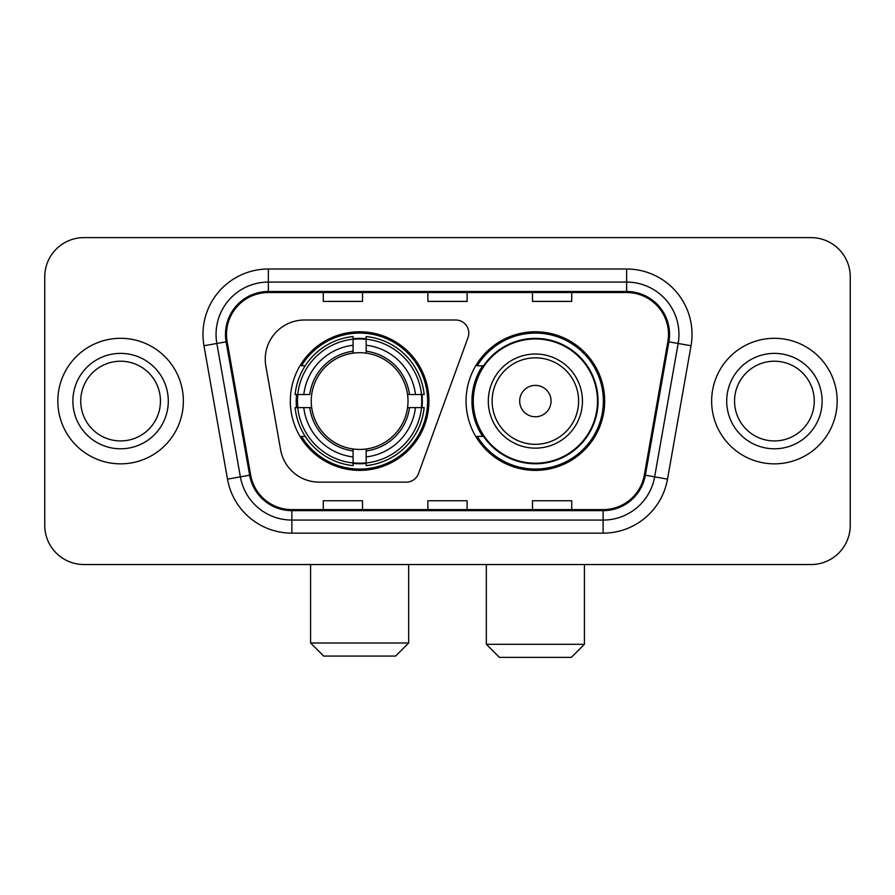 <?xml version="1.0" encoding="UTF-8"?>
<svg xmlns="http://www.w3.org/2000/svg" width="895" height="895" viewBox="0 0 895 895"><rect width="100%" height="100%" fill="white"/><g stroke="black" fill="none" stroke-linecap="round" stroke-linejoin="round"><path stroke-width="1.34" d="M265.244 359.231A39.223 39.223 0 0 0 265.837 366.044L280.594 449.737A39.223 39.223 0 0 0 319.224 482.148L406.218 482.148A13.078 13.078 0 0 0 418.513 473.544L468.007 337.549A13.078 13.078 0 0 0 455.723 320.007L304.468 320.007A39.223 39.223 0 0 0 265.244 359.231M466.071 401.083A69.307 69.307 0 0 0 535.378 470.378A69.307 69.307 0 0 0 604.673 401.083A69.307 69.307 0 0 0 535.378 331.776A69.307 69.307 0 0 0 466.071 401.083M290.327 401.083A69.307 69.307 0 0 0 359.622 470.378A69.307 69.307 0 0 0 428.929 401.083A69.307 69.307 0 0 0 359.622 331.776A69.307 69.307 0 0 0 290.327 401.083M296.547 407.617A63.422 63.422 0 0 1 296.547 394.538M482.685 436.38A63.422 63.422 0 0 1 482.685 365.775M44.75 276.857L44.75 525.309A39.223 39.223 0 0 0 83.973 564.532L811.027 564.532A39.223 39.223 0 0 0 850.25 525.309L850.25 276.857A39.223 39.223 0 0 0 811.027 237.622L83.973 237.622A39.223 39.223 0 0 0 44.75 276.857L44.75 525.309M57.828 401.083A62.762 62.762 0 0 0 120.59 463.845A62.762 62.762 0 0 0 183.363 401.083A62.762 62.762 0 0 0 120.59 338.31A62.762 62.762 0 0 0 57.828 401.083A62.762 62.762 0 0 0 120.59 463.845A62.762 62.762 0 0 0 183.363 401.083A62.762 62.762 0 0 0 120.59 338.31A62.762 62.762 0 0 0 57.828 401.083M711.637 401.083A62.762 62.762 0 0 0 774.41 463.845A62.762 62.762 0 0 0 837.172 401.083A62.762 62.762 0 0 0 774.41 338.31A62.762 62.762 0 0 0 711.637 401.083A62.762 62.762 0 0 0 774.41 463.845A62.762 62.762 0 0 0 837.172 401.083A62.762 62.762 0 0 0 774.41 338.31A62.762 62.762 0 0 0 711.637 401.083M226.513 334.394A41.841 41.841 0 0 1 268.355 292.542L626.645 292.542A41.841 41.841 0 0 1 667.849 341.655L644.333 475.032A41.841 41.841 0 0 1 603.129 509.613L291.871 509.613A41.841 41.841 0 0 1 250.667 475.032L227.151 341.655A41.841 41.841 0 0 1 226.513 334.394M225.462 334.394A42.893 42.893 0 0 0 226.111 341.834L249.638 475.211A42.893 42.893 0 0 0 291.871 510.653L603.129 510.653A42.893 42.893 0 0 0 645.362 475.211L668.889 341.834A42.893 42.893 0 0 0 626.645 291.501L268.355 291.501A42.893 42.893 0 0 0 225.462 334.394M203.97 345.738A65.38 65.38 0 0 1 268.355 269.003L626.645 269.003A65.38 65.38 0 0 1 691.029 345.738L667.513 479.127A65.38 65.38 0 0 1 603.129 533.151L291.871 533.151A65.38 65.38 0 0 1 227.487 479.127L203.97 345.738L216.847 343.467A52.302 52.302 0 0 1 268.355 282.082L626.645 282.082A52.302 52.302 0 0 1 678.153 343.467L654.637 476.856A52.302 52.302 0 0 1 603.129 520.073L291.871 520.073A52.302 52.302 0 0 1 240.363 476.856L216.847 343.467A52.302 52.302 0 0 1 216.053 334.394M811.027 237.622L83.973 237.622M83.973 564.532L811.027 564.532M850.25 525.309L850.25 276.857M645.362 475.211L654.637 476.856L678.153 343.467L691.029 345.738M427.888 292.542L427.888 301.402L467.112 301.402L467.112 292.542M323.274 292.542L323.274 301.402L362.509 301.402L362.509 292.542M532.491 292.542L532.491 301.402L571.726 301.402L571.726 292.542M467.112 509.613L467.112 500.752L427.888 500.752L427.888 509.613M362.509 509.613L362.509 500.752L323.274 500.752L323.274 509.613M571.726 509.613L571.726 500.752L532.491 500.752L532.491 509.613M160.451 401.083A39.861 39.861 0 0 0 120.59 361.222A39.861 39.861 0 0 0 80.74 401.083A39.861 39.861 0 0 0 120.59 440.933A39.861 39.861 0 0 0 160.451 401.083A39.861 39.861 0 0 1 120.59 440.933A39.861 39.861 0 0 1 80.74 401.083M395.59 656.069L323.666 656.069L310.587 642.99L408.668 642.99L395.59 656.069M407.561 407.617A48.386 48.386 0 0 0 366.167 353.145L366.167 351.209L366.167 353.145A48.386 48.386 0 0 0 311.684 407.617A48.386 48.386 0 0 0 407.561 407.617L409.496 407.617L407.561 407.617A48.386 48.386 0 0 1 366.167 449.022L366.167 456.931A56.228 56.228 0 0 0 415.47 407.617L424.152 407.617A64.854 64.854 0 0 1 366.167 465.613L366.167 462.983A62.247 62.247 0 0 0 421.523 407.617M297.856 407.617A62.113 62.113 0 0 1 297.856 394.538M366.167 339.317A62.113 62.113 0 0 0 353.089 339.317M421.4 394.538A62.113 62.113 0 0 1 421.4 407.617M424.152 394.538A64.854 64.854 0 0 0 366.167 336.554L366.167 339.183A62.247 62.247 0 0 1 421.523 394.538L424.152 394.538M295.104 407.617A64.854 64.854 0 0 0 353.089 465.613L353.089 462.983A62.247 62.247 0 0 1 297.733 407.617L295.104 407.617M421.523 394.538L415.47 394.538A56.228 56.228 0 0 0 366.167 345.235L366.167 339.183M366.167 462.983L366.167 456.931M297.733 407.617L303.785 407.617A56.228 56.228 0 0 0 353.089 456.931L353.089 462.983M366.167 345.235L366.167 351.209A50.299 50.299 0 0 1 409.496 394.538L415.47 394.538M415.47 407.617L409.496 407.617A50.299 50.299 0 0 1 366.167 450.946M353.089 456.931L353.089 449.022A48.386 48.386 0 0 1 311.684 407.617L303.785 407.617M407.561 394.538L409.496 394.538M366.167 462.849A62.113 62.113 0 0 1 353.089 462.849M353.089 336.554A64.854 64.854 0 0 0 295.104 394.538L297.733 394.538A62.247 62.247 0 0 1 353.089 339.183L353.089 336.554M353.089 339.183L353.089 345.235A56.228 56.228 0 0 0 303.785 394.538L297.733 394.538M353.089 353.145L353.089 345.235M303.785 394.538L309.759 394.538A50.299 50.299 0 0 1 353.089 351.209M353.089 449.022L353.089 450.946A50.299 50.299 0 0 1 309.759 407.617M305.217 365.775L301.514 365.775A67.998 67.998 0 0 1 427.62 401.083A67.998 67.998 0 0 1 301.514 436.38L305.217 436.38M571.334 657.377L499.41 657.377L486.332 644.299L584.413 644.299L571.334 657.377M551.063 401.083A15.696 15.696 0 0 0 535.378 385.387A15.696 15.696 0 0 0 519.682 401.083A15.696 15.696 0 0 0 535.378 416.768A15.696 15.696 0 0 0 551.063 401.083M582.444 401.083A47.077 47.077 0 0 0 535.378 354.006A47.077 47.077 0 0 0 488.301 401.083A47.077 47.077 0 0 0 535.378 448.149A47.077 47.077 0 0 0 582.444 401.083A47.077 47.077 0 0 1 535.378 448.149A47.077 47.077 0 0 1 488.301 401.083M597.48 401.083A62.113 62.113 0 0 0 535.378 338.97A62.113 62.113 0 0 0 473.265 401.083A62.113 62.113 0 0 0 535.378 463.196A62.113 62.113 0 0 0 597.48 401.083M603.364 401.083A67.998 67.998 0 0 1 477.259 436.38L483.557 436.38A62.695 62.695 0 0 0 576.85 448.093A62.695 62.695 0 0 0 576.85 354.062A62.695 62.695 0 0 0 483.557 365.775L477.259 365.775A67.998 67.998 0 0 1 603.364 401.083M814.26 401.083A39.861 39.861 0 0 0 774.41 361.222A39.861 39.861 0 0 0 734.549 401.083A39.861 39.861 0 0 0 774.41 440.933A39.861 39.861 0 0 0 814.26 401.083A39.861 39.861 0 0 1 774.41 440.933A39.861 39.861 0 0 1 734.549 401.083M626.645 269.003L626.645 291.501M216.847 343.467L226.111 341.834M291.871 533.151L291.871 510.653M603.129 510.653L603.129 533.151M227.487 479.127L249.638 475.211M668.889 341.834L678.153 343.467M268.355 269.003L268.355 291.501M654.637 476.856L667.513 479.127M168.294 401.083A47.703 47.703 0 0 0 120.59 353.38A47.703 47.703 0 0 0 72.887 401.083A47.703 47.703 0 0 0 120.59 448.787A47.703 47.703 0 0 0 168.294 401.083M353.089 463.431A62.695 62.695 0 0 0 366.167 463.431M421.981 407.617A62.695 62.695 0 0 0 421.981 394.538M366.167 338.724A62.695 62.695 0 0 0 353.089 338.724M578.617 401.083A43.24 43.24 0 0 0 535.378 357.832A43.24 43.24 0 0 0 492.127 401.083A43.24 43.24 0 0 0 535.378 444.323A43.24 43.24 0 0 0 578.617 401.083M822.113 401.083A47.703 47.703 0 0 0 774.41 353.38A47.703 47.703 0 0 0 726.706 401.083A47.703 47.703 0 0 0 774.41 448.787A47.703 47.703 0 0 0 822.113 401.083M408.668 564.532L408.668 642.99M310.587 564.532L310.587 642.99M584.413 564.532L584.413 644.299M486.332 564.532L486.332 644.299"/></g></svg>

